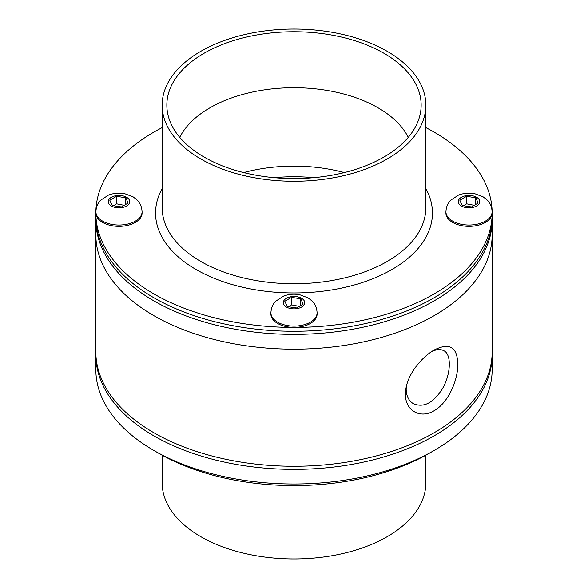 <?xml version="1.0" encoding="UTF-8"?>
<svg xmlns="http://www.w3.org/2000/svg" width="588" height="588" viewBox="0 0 588 588"><rect width="100%" height="100%" fill="white"/><g stroke="black" fill="none" stroke-linecap="round" stroke-linejoin="round"><path stroke-width="0.88" d="M431.629 351.58C436.561 349.257 440.64 348.978 443.874 350.735C451.9 354.373 450.849 374.982 442.051 389.366C432.974 403.221 423.397 407.984 413.32 403.647C408.748 400.891 406.359 396.069 406.168 389.19L406.286 386.772M405.433 394.078C405.044 410.512 420.141 419.251 434.12 410.725C447.196 403.434 456.78 383.295 457.721 367.25C458.287 347.567 450.423 341.826 434.12 350.022L434.12 350.029C421.699 357.159 408.116 373.549 405.874 388.933L405.433 394.078M492.141 218.405A198.156 114.403 180 0 1 492.156 219.963L492.156 351.852A198.156 114.403 180 0 1 434.12 432.753A198.156 114.403 180 0 1 218.17 457.552A198.156 114.403 180 0 1 95.844 351.852L95.844 234.759A198.156 114.403 180 0 0 218.17 340.459A198.156 114.403 180 0 0 434.12 315.66A198.156 114.403 180 0 0 492.156 234.759A198.156 114.403 180 0 1 294 349.169A198.156 114.403 180 0 1 95.844 234.759L95.844 219.963A198.156 114.403 180 0 1 95.859 218.405M243.682 172.571A118.894 68.642 180 0 1 344.318 172.571M492.141 353.41A198.156 114.403 180 0 1 492.156 354.968A198.156 114.403 180 0 1 434.12 435.862A198.156 114.403 180 0 1 218.17 460.669A198.156 114.403 180 0 1 95.844 354.968A198.156 114.403 180 0 1 95.859 353.41M492.156 354.968L492.156 369.595A198.156 114.403 180 0 1 434.12 450.489A198.156 114.403 180 0 1 153.88 450.489A198.156 114.403 180 0 1 95.844 369.595L95.844 354.968M429.453 453.179A191.556 110.595 180 0 1 429.453 453.186L434.12 450.489L429.446 453.186A191.556 110.595 180 0 1 158.547 453.186L153.88 450.489M425.844 455.215L425.844 482.851A131.844 76.117 180 0 1 387.227 536.675A131.844 76.117 180 0 1 243.55 553.176A131.844 76.117 180 0 1 162.156 482.851L162.156 455.215M387.227 51.325A131.844 76.117 180 0 1 425.844 105.149A131.844 76.117 180 0 1 294 181.266A131.844 76.117 180 0 1 162.156 105.149A131.844 76.117 180 0 1 243.55 34.824A131.844 76.117 180 0 1 387.227 51.325M425.844 127.603A198.156 114.403 180 0 1 434.12 132.116A198.156 114.403 180 0 1 492.156 213.018A198.156 114.403 180 0 1 294 327.42A198.156 114.403 180 0 1 95.844 213.018A198.156 114.403 180 0 1 162.156 127.603M492.156 213.018L492.156 216.854A198.156 114.403 180 0 1 294 331.257A198.156 114.403 180 0 1 95.844 216.854L95.844 213.018M492.156 219.963A198.156 114.403 180 0 1 294 334.374A198.156 114.403 180 0 1 95.844 219.963M274.324 177.679A118.894 68.642 180 0 1 313.676 177.679M179.744 137.364A118.894 68.642 180 0 1 378.069 107.817A118.894 68.642 180 0 1 408.256 137.364M383.913 53.243A127.155 73.412 180 0 1 420.596 111.985A127.155 73.412 180 0 1 294 178.561A127.155 73.412 180 0 1 167.404 111.985A127.155 73.412 180 0 1 239.919 38.712A127.155 73.412 180 0 1 383.913 53.243M317.094 312.765L317.094 314.058A23.094 13.333 180 0 1 310.332 323.488A23.094 13.333 180 0 1 285.165 326.377A23.094 13.333 180 0 1 270.906 314.058L270.906 312.765A23.094 13.333 0 0 0 277.668 322.195A23.094 13.333 0 0 0 310.332 322.195A23.094 13.333 0 0 0 317.094 312.765C316.667 305.378 313.073 301.967 312.279 301.174L308.141 297.896L299.836 294.764C294.198 293.706 288.767 294.147 283.534 296.102L275.632 301.269C274.809 302.1 271.318 305.503 270.906 312.765M303.195 304.092L296.462 307.98L287.267 306.554L284.805 301.247L291.538 297.359L300.733 298.785L303.195 304.092M299.241 306.377L291.538 304.871L291.538 297.359M300.733 305.51L300.733 298.785M291.538 304.871L289.083 306.833M492.105 211.724L492.105 213.018A23.094 13.333 180 0 1 485.343 222.44A23.094 13.333 180 0 1 460.176 225.336A23.094 13.333 180 0 1 445.925 213.018L445.925 211.724A23.094 13.333 0 0 0 452.686 221.147A23.094 13.333 0 0 0 485.343 221.147A23.094 13.333 0 0 0 492.105 211.724C491.678 204.33 488.084 200.927 487.29 200.133L483.152 196.855L474.854 193.724C469.217 192.666 463.778 193.107 458.544 195.062L450.643 200.229C449.827 201.052 446.329 204.455 445.925 211.724M478.206 203.051L471.48 206.932L462.286 205.513L459.816 200.199L466.549 196.319L475.743 197.737L478.206 203.051M474.251 205.33L466.549 203.823L466.549 196.319M475.743 204.47L475.743 197.737M466.549 203.823L464.101 205.793M142.076 211.724L142.076 213.018A23.094 13.333 180 0 1 135.314 222.44A23.094 13.333 180 0 1 110.147 225.336A23.094 13.333 180 0 1 95.895 213.018L95.895 211.724A23.094 13.333 0 0 0 102.657 221.147A23.094 13.333 0 0 0 135.314 221.147A23.094 13.333 0 0 0 142.076 211.724C141.657 204.33 138.062 200.927 137.261 200.133L133.131 196.855L124.825 193.724C119.188 192.666 113.749 193.107 108.515 195.062L100.614 200.229C99.798 201.052 96.3 204.455 95.895 211.724M128.184 203.051L121.451 206.932L112.257 205.513L109.794 200.199L116.52 196.319L125.714 197.737L128.184 203.051M124.222 205.33L116.52 203.823L116.52 196.319M125.714 204.47L125.714 197.737M116.52 203.823L114.072 205.793M425.844 105.149L425.844 207.623A131.844 76.117 180 0 1 294 283.739A131.844 76.117 180 0 1 162.156 207.623L162.156 105.149M425.844 188.623A138.445 79.931 180 0 1 294 292.949A138.445 79.931 180 0 1 162.156 188.623M301.585 307.046A10.724 6.196 180 0 1 286.415 307.046A10.724 6.196 180 0 1 286.415 298.292A10.724 6.196 180 0 1 301.585 298.292A10.724 6.196 180 0 1 301.585 307.046M476.596 206.006A10.724 6.196 180 0 1 461.426 206.006A10.724 6.196 180 0 1 461.426 197.245A10.724 6.196 180 0 1 476.596 197.245A10.724 6.196 180 0 1 476.596 206.006M126.574 206.006A10.724 6.196 180 0 1 111.404 206.006A10.724 6.196 180 0 1 111.404 197.245A10.724 6.196 180 0 1 126.574 197.245A10.724 6.196 180 0 1 126.574 206.006"/></g></svg>
